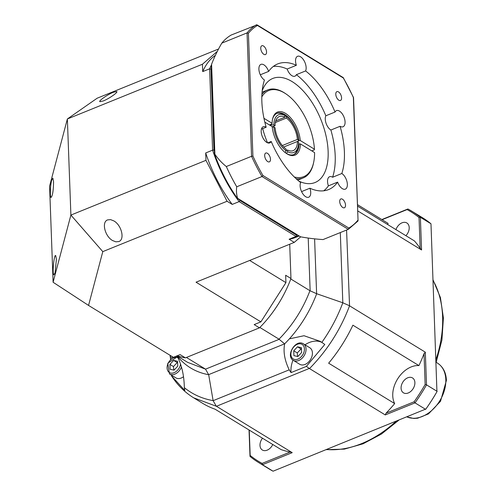 <?xml version="1.0" encoding="UTF-8"?>
<svg xmlns="http://www.w3.org/2000/svg" width="496" height="496" viewBox="0 0 496 496"><rect width="100%" height="100%" fill="white"/><g stroke="black" fill="none" stroke-linecap="round" stroke-linejoin="round"><path stroke-width="0.74" d="M177.593 361.28L177.773 366.147L174.022 370.14L170.097 369.26L169.917 364.393L173.668 360.406L177.593 361.28M183.526 376.7A9.684 6.783 121.5 0 1 175.869 377.859L169.502 373.959A9.684 6.783 -58.5 0 0 181.437 367.021M177.649 362.7L177.202 362.57L173.457 366.556L169.917 364.393M177.202 362.57L173.668 360.406M173.457 366.556L173.798 370.084M357.684 221.228L357.852 220.255A111.346 57.703 -112.1 0 1 348.818 228.055L262.948 175.51A111.346 57.703 -112.1 0 1 252.91 156.048L248.409 33.257A111.346 57.703 -112.1 0 1 257.443 25.463L343.319 78.002A111.346 57.703 -112.1 0 1 353.35 97.47L358.062 220.708L353.543 97.563L343.294 77.667M257.443 25.463L256.438 24.8A112.319 58.206 67.9 0 0 247.045 32.91L221.793 43.146A106.349 74.481 -58.5 0 0 211.587 64.238L211.439 65.739L211.246 65.205M343.207 77.581L257.027 24.85L231.186 35.036A112.319 58.206 67.9 0 0 221.793 43.146M348.818 228.055L348.378 229.295L357.951 221.042M262.948 175.51L262 176.539L236.747 186.775A106.349 52.204 177.9 0 0 237.615 198.307L237.547 198.574A100.7 52.185 -112.1 0 1 214.495 153.859L214.886 154.213A106.349 74.481 -58.5 0 0 226.319 166.532L251.565 156.296A112.319 58.206 67.9 0 0 262 176.539L348.291 229.338L323.039 239.574A106.349 52.204 177.9 0 1 300.539 236.809L237.615 198.307M252.91 156.048L251.565 156.296L247.045 32.91L248.409 33.257M226.319 166.532A112.319 58.206 67.9 0 0 236.747 186.775M264.442 80.011A8.717 4.514 -112.1 0 1 259.47 65.844A8.717 4.514 -112.1 0 1 260.933 64.375A8.717 4.514 -112.1 0 1 268.64 71.405A67.778 35.123 -112.1 0 1 277.673 63.941A67.778 35.123 -112.1 0 1 296.366 65.292A8.717 4.514 -112.1 0 1 297.569 56.302A8.717 4.514 -112.1 0 1 300.564 56.792A8.717 4.514 -112.1 0 1 305.598 70.94A67.778 35.123 -112.1 0 1 335.054 112.04A8.717 4.514 -112.1 0 1 336.499 110.608A8.717 4.514 -112.1 0 1 344.224 117.701A8.717 4.514 -112.1 0 1 343.046 126.759A8.717 4.514 -112.1 0 1 340.089 126.294A67.778 35.123 -112.1 0 1 341.818 173.501A8.717 4.514 -112.1 0 1 346.791 187.668A8.717 4.514 -112.1 0 1 345.334 189.143A8.717 4.514 -112.1 0 1 337.627 182.113A67.778 35.123 -112.1 0 1 328.594 189.571A67.778 35.123 -112.1 0 1 309.895 188.22A8.717 4.514 -112.1 0 1 308.692 197.216A8.717 4.514 -112.1 0 1 305.697 196.726A8.717 4.514 -112.1 0 1 300.669 182.571A67.778 35.123 -112.1 0 1 271.207 141.472A8.717 4.514 -112.1 0 1 269.768 142.904A8.717 4.514 -112.1 0 1 262.037 135.811A8.717 4.514 -112.1 0 1 263.221 126.753A8.717 4.514 -112.1 0 1 266.172 127.218A67.778 35.123 -112.1 0 1 264.442 80.011M263.494 46.01A4.762 2.468 -112.1 0 1 266.364 50.598A4.762 2.468 -112.1 0 1 265.434 54.566A4.762 2.468 -112.1 0 1 261.361 51.082A4.762 2.468 -112.1 0 1 261.857 45.744A4.762 2.468 -112.1 0 1 263.494 46.01M341.583 97.842A4.762 2.468 -112.1 0 1 340.473 100.477A4.762 2.468 -112.1 0 1 336.4 96.993A4.762 2.468 -112.1 0 1 336.896 91.655A4.762 2.468 -112.1 0 1 339.884 93.211A4.762 2.468 -112.1 0 1 341.583 97.842M342.767 207.508A4.762 2.468 -112.1 0 1 339.896 202.92A4.762 2.468 -112.1 0 1 340.826 198.952A4.762 2.468 -112.1 0 1 344.906 202.436A4.762 2.468 -112.1 0 1 344.404 207.774A4.762 2.468 -112.1 0 1 342.767 207.508M264.684 155.676A4.762 2.468 -112.1 0 1 265.794 153.035A4.762 2.468 -112.1 0 1 269.867 156.519A4.762 2.468 -112.1 0 1 269.371 161.863A4.762 2.468 -112.1 0 1 266.377 160.307A4.762 2.468 -112.1 0 1 264.684 155.676M237.398 198.127L237.547 198.574L237.398 198.127M237.541 198.574L300.539 236.809M268.64 71.405L260.295 74.784M266.172 127.218L261.423 129.146M267.735 142.879L271.207 141.472M301.568 191.599L309.895 188.22M337.627 182.113L328.414 185.845A8.717 4.514 -112.1 0 1 329.573 176.725A8.717 4.514 -112.1 0 1 332.611 177.239L341.818 173.501M340.089 126.294L330.882 130.026A8.717 4.514 -112.1 0 1 326.108 123.399A8.717 4.514 -112.1 0 1 325.847 115.773L335.054 112.04M328.414 185.845A67.778 35.123 -112.1 0 1 323.733 190.805M330.882 130.026A67.778 35.123 -112.1 0 1 332.611 177.239M305.598 70.94L296.385 74.673A67.778 35.123 -112.1 0 1 325.847 115.773M296.385 74.673A8.717 4.514 -112.1 0 1 294.909 76.186A8.717 4.514 -112.1 0 1 287.159 69.025L296.366 65.292M273.321 66.439A67.778 35.123 -112.1 0 1 287.159 69.025M262.198 90.799A56.16 29.103 -112.1 0 1 272.825 78.442A56.16 29.103 -112.1 0 1 320.893 119.561A56.16 29.103 -112.1 0 1 315.016 182.534A56.16 29.103 -112.1 0 1 298.79 181.071M267.524 142.798A56.16 29.103 -112.1 0 1 262.682 128.631M297.209 235.085A98.76 51.181 -112.1 0 1 296.608 235.185L240.008 200.551A98.76 51.181 -112.1 0 1 239.37 199.696M214.384 151.28A98.76 51.181 -112.1 0 1 213.95 149.997L210.986 69.068A98.76 51.181 -112.1 0 1 211.339 68.268M412.002 211.308L422.611 217.8A147.176 103.069 121.5 0 1 430.981 223.783L420.372 217.285A147.176 103.069 -58.5 0 0 412.002 211.308A147.176 103.069 -58.5 0 0 407.91 208.983L381.839 219.554M340.312 232.574L342.817 302.783C337.59 316.783 330.603 329.983 321.848 342.389L324.793 344.466L306.392 366.37L309.287 368.454L385.268 414.935L415.022 402.87A147.176 103.069 -58.5 0 0 426.517 384.859L437.131 391.356A147.176 103.069 121.5 0 1 425.63 409.367L415.022 402.87L414.117 401.785L386.074 413.149A125.872 88.152 -58.5 0 0 394.673 403.589L328.643 363.19A125.872 88.152 121.5 0 0 352.898 325.19L418.928 365.589A125.872 88.152 -58.5 0 0 424.018 353.698L425.32 352.179L426.517 384.859L425.146 384.499A146.208 102.393 121.5 0 1 414.117 401.785M430.981 223.783L436.939 391.71A146.208 102.393 -58.5 0 1 425.903 409.002L273.073 471.2A147.176 103.069 121.5 0 1 268.987 468.875L258.373 462.384A147.176 103.069 -58.5 0 0 262.465 464.709L292.218 452.65L290.166 452.023L262.13 463.388A146.208 102.393 121.5 0 1 250.17 455.421L249.24 430.1M357.703 210.893L421.569 249.972L420.372 217.285L419.027 217.552L420.155 248.353A125.872 88.152 -58.5 0 0 414.352 240.876L357.523 206.1M309.498 368.571C327.217 350.567 340.566 329.648 349.55 305.815L346.574 230.032M349.55 305.815L425.32 352.179M357.473 204.637L388.064 223.361A24.205 16.951 121.5 0 0 387.711 224.576M421.569 249.972L420.155 248.353M385.268 414.935L386.074 413.149M194.004 398.028L202.87 403.453A125.872 88.152 121.5 0 0 215.103 409.212L281.133 449.612A125.872 88.152 -58.5 0 0 290.166 452.023M193.719 397.854L216.448 406.286L292.218 452.65M394.673 403.589A24.205 16.951 121.5 0 1 397.823 378.609A24.205 16.951 121.5 0 1 418.928 365.589M272.769 444.497A8.717 6.101 121.5 0 1 262.341 450.002A8.717 6.101 121.5 0 1 259.985 445.371A8.717 6.101 121.5 0 1 262.502 438.21M408.264 392.968A8.717 6.101 121.5 0 1 403.44 392.813A8.717 6.101 121.5 0 1 402.783 382.199A8.717 6.101 121.5 0 1 412.536 377.952A8.717 6.101 121.5 0 1 414.507 385.59A8.717 6.101 121.5 0 1 408.264 392.968M395.963 229.623A8.717 6.101 121.5 0 1 406.85 222.971A8.717 6.101 121.5 0 1 409.212 227.602A8.717 6.101 121.5 0 1 405.883 235.693M262.13 463.388L262.465 464.709L273.073 471.2M216.448 406.286L309.287 368.454M249.035 429.97L250.003 456.407A147.176 103.069 -58.5 0 0 258.373 462.384M382.094 219.703L407.067 209.585A146.208 102.393 121.5 0 1 419.027 217.552M407.067 209.585L407.91 208.983M424.018 353.698L425.146 384.499M250.003 456.407L250.17 455.421M306.392 366.377L291.034 372.601L289.218 369.842L213.125 400.681L208.68 374.709L205.53 369.16L187.674 362.371M213.113 400.613C202.225 398.728 192.628 394.413 184.32 387.649L184.791 390.519M208.68 374.709C195.722 372.353 185.151 366.042 176.973 355.781C181.685 364.783 184.134 375.404 184.32 387.655M342.817 302.783L316.615 293.713L309.95 290.706C302.963 309.076 292.652 325.233 279.019 339.177L284.648 343.895L289.41 338.855L304.023 335.724L320.242 341.36L321.842 342.389M289.41 338.855C301.277 325.475 310.366 310.434 316.684 293.737M170.494 359.445L170.512 355.576M289.218 369.842C284.648 360.381 283.123 351.732 284.648 343.895M184.779 390.488L171.504 375.85C177.401 385.032 184.816 392.373 193.744 397.866M170.444 358.118A24.205 16.951 121.5 0 1 173.005 357.101M175.559 356.463A24.205 16.951 121.5 0 1 177.233 356.258M291.034 372.601A24.205 16.951 121.5 0 1 292.987 360.139M305.009 344.813A24.205 16.951 121.5 0 1 321.879 342.414M312.418 352.892A9.684 6.783 121.5 0 1 308.059 362.514A9.684 6.783 121.5 0 1 299.689 364.262L293.322 360.363A9.684 6.783 -58.5 0 0 301.692 358.62A9.684 6.783 -58.5 0 0 306.051 348.998A9.684 6.783 -58.5 0 0 303.428 343.846L309.795 347.746A9.684 6.783 121.5 0 1 312.418 352.892M213.125 400.681L216.256 406.162M342.885 302.808L349.351 305.685M279.019 339.177L259.867 327.453M186.422 357.461L205.344 369.036M290.786 278.981L309.95 290.706M268.014 318.364L268.138 318.221A98.76 69.167 -58.5 0 0 288.083 285.622L288.157 285.448A99.727 69.843 121.5 0 1 268.014 318.364A99.727 69.843 121.5 0 1 259.476 327.85L185.417 357.864A99.727 69.843 121.5 0 1 177.264 355.775M205.964 160.332L70.891 215.078L67.369 118.978L49.581 186.161L53.103 282.261L88.548 305.424L102.796 251.627L227.063 201.258L205.964 160.332L205.697 152.96A99.727 51.683 67.9 0 0 232.221 204.414L227.063 201.258M88.548 305.424L173.395 357.337L180.11 354.615L185.417 357.864M205.697 152.96L212.604 150.158A99.727 51.683 67.9 0 0 239.128 201.618L232.221 204.414M211.234 65.422A99.727 51.683 67.9 0 0 209.616 68.814L202.709 71.61L202.442 64.232L217.304 51.404M215.388 55.354A99.727 51.683 67.9 0 0 202.709 71.61M300.694 236.834L294.271 242.383L289.112 239.227A99.727 51.683 67.9 0 0 295.312 237.534L298.865 236.096M102.796 251.627L70.891 215.078L53.103 282.261M56.401 259.179L55.075 272.812L53.903 274.896C52.117 274.294 54.002 254.033 55.701 255.564L56.401 259.179M53.562 181.753C53.432 190.607 52.595 195.846 51.063 197.464C49.848 197.135 50.282 185.157 51.683 180.215L52.861 178.132L53.562 181.753M210.986 69.068L209.616 68.814L212.604 150.158L213.95 149.997M218.538 49.011L97.173 98.202L67.369 118.978L202.442 64.232M103.273 100.961L99.901 101.699C98.214 101.072 107.539 94.538 113.33 92.281L116.703 91.543C118.389 92.169 109.07 98.704 103.273 100.961M107.638 219.895L110.589 219.629L113.919 220.943C121.632 225.252 125.023 239.568 118.804 241.564L115.853 241.831L112.524 240.523C104.811 236.214 101.413 221.892 107.638 219.895M240.008 200.551L239.128 201.618L296.019 236.425A99.727 51.683 67.9 0 0 298.58 235.916M259.476 327.85L254.169 324.601L260.884 321.879L285.932 282.639L285.659 275.261L290.966 278.51A99.727 69.843 121.5 0 1 288.157 285.448M294.271 242.383L196.038 282.199L260.884 321.879M289.112 239.227L296.019 236.425L296.608 235.185M285.932 282.639L249.674 260.456M289.707 244.23L290.966 278.51M301.469 349.103L301.029 348.973L297.278 352.96L297.625 356.488M297.848 356.537L293.917 355.663L293.744 350.796L297.488 346.803L301.419 347.684L301.593 352.551L297.848 356.537M297.278 352.96L293.744 350.796M301.029 348.973L297.488 346.803M285.119 152.514L286.186 150.84L286.124 149.153A18.395 9.536 67.9 0 1 275.106 127.77L273.922 127.05L272.242 126.988M286.18 150.573L287.544 150.015L287.606 151.708L286.477 153.475M270.078 125.352L271.132 124.924L273.848 125.029L275.032 125.748L272.23 126.883M284.636 115.326L286.31 116.362L286.372 118.048L275.336 122.524M275.745 120.912L284.952 117.18L284.89 115.494L283.297 114.427A22.27 11.538 -112.1 0 0 276.737 113.441M263.971 118.321L272.087 123.287L271.913 123.963L271.145 124.273A22.27 11.538 67.9 0 0 271.132 124.924M271.145 124.273L269.44 124.961M286.31 116.362A20.336 10.54 -112.1 0 1 298.573 140.151L297.805 141.664M273.848 125.029A20.336 10.54 -112.1 0 1 284.89 115.494M286.186 150.84A20.336 10.54 -112.1 0 1 273.922 127.05M282.311 145.545L297.389 139.432A18.395 9.536 67.9 0 0 286.372 118.048M297.389 139.432L298.573 140.151M284.952 117.18A18.395 9.536 67.9 0 0 279.335 116.554A18.395 9.536 67.9 0 0 275.032 125.748M287.606 151.708A20.336 10.54 -112.1 0 0 298.239 146.196A20.336 10.54 -112.1 0 0 298.648 142.172L297.464 141.453L283.662 147.045M287.544 150.015A18.395 9.536 67.9 0 0 293.161 150.648A18.395 9.536 67.9 0 0 297.464 141.453M298.239 146.196L297.848 148.013A22.27 11.538 -112.1 0 1 293.458 154.69M264.827 122.14L272.211 126.66A23.238 12.04 67.9 0 0 286.428 153.475A23.238 12.04 67.9 0 0 300.409 143.914L314.582 152.588A46.475 24.087 -112.1 0 1 313.658 162.384A46.475 24.087 -112.1 0 1 294.308 176.991M298.431 140.69L300.285 140.542A23.238 12.04 67.9 0 0 287.097 114.471A23.238 12.04 67.9 0 0 272.54 119.207A23.238 12.04 67.9 0 0 272.087 123.287M300.285 140.542L314.458 149.215L314.284 149.885L311.81 150.889M261.826 96.844A46.475 24.087 -112.1 0 1 285.882 93.856A46.475 24.087 -112.1 0 1 314.458 149.215M296.087 178.69A47.442 24.589 67.9 0 0 303.304 177.884A47.442 24.589 67.9 0 0 313.466 163.296L313.658 162.384M300.409 143.914L298.561 144.063M285.882 93.856L285.107 93.335A47.442 24.589 67.9 0 0 267.66 89.943A47.442 24.589 67.9 0 0 261.913 94.383M272.447 119.672A22.27 11.538 -112.1 0 1 277.115 113.274A22.27 11.538 -112.1 0 1 290.563 119.846A22.27 11.538 -112.1 0 1 298.927 140.492M299.051 143.865A22.27 11.538 -112.1 0 1 293.843 154.554A22.27 11.538 -112.1 0 1 286.037 153.208M180.519 364.064A8.519 5.964 121.5 0 1 171.653 373.178A8.519 5.964 121.5 0 1 167.915 363.804A8.519 5.964 121.5 0 1 178.039 357.858M214.886 154.213L211.587 64.238M433.058 280.37A106.51 74.592 121.5 0 1 435.965 359.581M395.975 421.383A106.51 74.592 121.5 0 1 326.585 449.512M445.817 379.558A30.981 21.7 121.5 0 1 432.952 409.361A30.981 21.7 121.5 0 1 406.98 416.925L413.738 418.463L417.613 418.227L428.488 413.893L440.522 401.276L446.419 380.382C446.059 372.558 443.064 366.792 437.435 363.084A30.981 21.7 121.5 0 1 445.817 379.558M170.277 356.401L170.24 355.409M208.661 374.635L284.611 343.852M316.615 293.713L314.6 238.849M205.53 369.16L279.223 339.289M310.149 290.836L308.214 238.055M304.42 348.936A8.519 5.964 121.5 0 1 294.525 359.464A8.519 5.964 121.5 0 1 294.054 346.617A8.519 5.964 121.5 0 1 304.42 348.936M177.456 356.686L167.772 363.283L169.502 373.959M214.483 153.909L211.234 65.329M237.448 198.481C228.03 185.157 220.373 170.308 214.489 153.946M433.039 279.874L440.411 297.557L443.405 317.955L441.924 340.014L436.077 362.626M398.734 420.267L381.461 434.025L363.047 443.802L344.342 449.122L326.201 449.667M437.435 363.084L436.182 362.322M170.134 355.341L170.196 357.101M177.041 355.861L187.686 362.378M303.428 343.846C295.765 338.65 285.206 355.905 293.322 360.363M297.705 180.147L303.304 177.884M262.062 92.213L267.66 89.943"/></g></svg>
